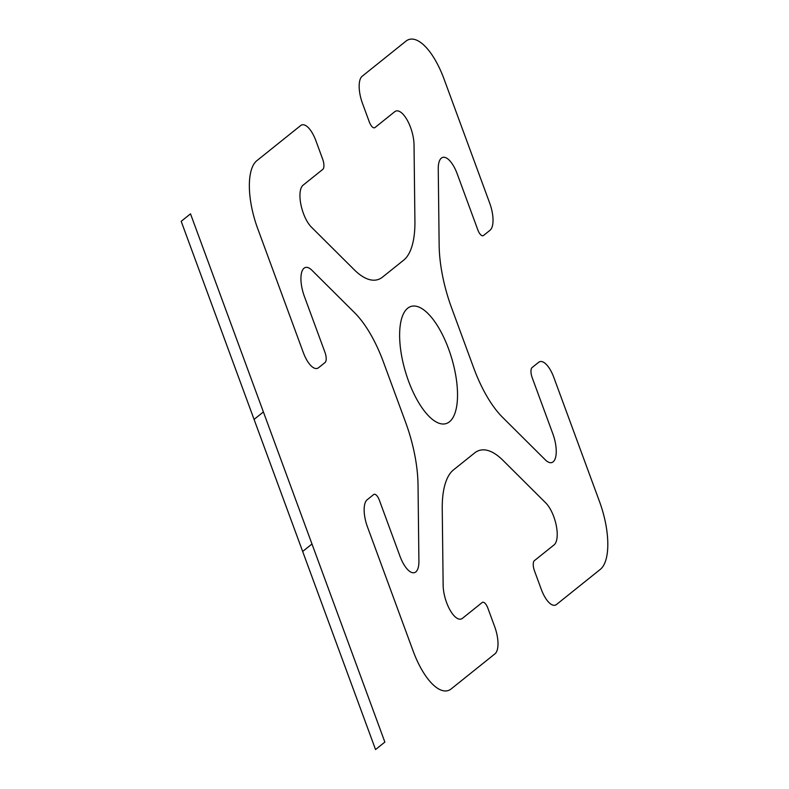 <?xml version="1.0" encoding="UTF-8"?>
<svg xmlns="http://www.w3.org/2000/svg" width="789" height="789" viewBox="0 0 789 789"><rect width="100%" height="100%" fill="white"/><g stroke="black" fill="none" stroke-linecap="round" stroke-linejoin="round"><path stroke-width="1.18" d="M443.142 585.201A23.68 9.33 73.4 0 0 450.282 610.508A23.68 9.33 73.4 0 0 462.443 618.339L482.178 602.52A8.531 3.363 73.4 0 1 487.888 608.201L494.683 626.693A22.753 8.965 73.4 0 1 495.009 653.795L451.2 688.905A56.887 22.408 73.4 0 1 413.13 651.024L367.457 526.884A22.753 8.965 73.4 0 1 367.141 499.782L373.661 494.555A8.531 3.363 73.4 0 1 379.371 500.236L399.954 556.166A23.68 9.33 73.4 0 0 412.213 572.636A23.68 9.33 73.4 0 0 418.91 561.097L418.022 484.85A85.33 33.621 73.4 0 0 405.595 422.263L383.543 362.329A85.33 33.621 73.4 0 0 354.744 312.868L311.902 270.242A23.68 9.33 73.4 0 0 301.694 272.254A23.68 9.33 73.4 0 0 304.376 296.408L324.96 352.328A8.531 3.363 73.4 0 1 325.078 362.496L318.549 367.723A22.753 8.965 73.4 0 1 303.321 352.575L257.648 228.435A56.887 22.408 73.4 0 1 256.849 160.68L300.658 125.559A22.753 8.965 73.4 0 1 315.886 140.718L322.681 159.2A8.531 3.363 73.4 0 1 322.809 169.369L303.075 185.188A23.68 9.33 73.4 0 0 300.895 204.509A23.68 9.33 73.4 0 0 311.399 227.114L354.231 269.739A85.33 33.621 73.4 0 0 382.537 277.097L403.692 260.153A85.33 33.621 73.4 0 0 414.915 221.098L414.028 144.851A23.68 9.33 73.4 0 0 406.887 119.543A23.68 9.33 73.4 0 0 394.727 111.713L374.992 127.532A8.531 3.363 73.4 0 1 369.282 121.851L362.476 103.359A22.753 8.965 73.4 0 1 362.161 76.257L405.96 41.146A56.887 22.408 73.4 0 1 444.039 79.028L489.713 203.167A22.753 8.965 73.4 0 1 490.028 230.27L483.509 235.497A8.531 3.363 73.4 0 1 477.799 229.816L457.216 173.886A23.68 9.33 73.4 0 0 444.957 157.415A23.68 9.33 73.4 0 0 438.25 168.954L439.148 245.201A85.33 33.621 73.4 0 0 451.574 307.789L473.627 367.723A85.33 33.621 73.4 0 0 502.425 417.184L545.268 459.809A23.68 9.33 73.4 0 0 555.476 457.798A23.68 9.33 73.4 0 0 552.793 433.644L532.21 377.724A8.531 3.363 73.4 0 1 532.092 367.556L538.621 362.329A22.753 8.965 73.4 0 1 553.848 377.477L599.522 501.617A56.887 22.408 73.4 0 1 600.311 569.372L556.511 604.492A22.753 8.965 73.4 0 1 541.284 589.334L534.478 570.851A8.531 3.363 73.4 0 1 534.36 560.683L554.095 544.864A23.68 9.33 73.4 0 0 556.275 525.543A23.68 9.33 73.4 0 0 545.771 502.938L502.938 460.312A85.33 33.621 73.4 0 0 474.623 452.955L453.478 469.899A85.33 33.621 73.4 0 0 442.244 508.954L443.142 585.201A23.68 9.33 73.4 0 0 446.594 602.569M408.544 381.087A61.157 24.094 73.4 0 0 456.693 406.167A61.157 24.094 73.4 0 0 420.507 307.818A61.157 24.094 73.4 0 0 408.544 381.087M311.99 543.996L302.67 551.462M263.398 411.937L254.078 419.403M384.864 742.084L190.514 213.849L181.194 221.324L375.544 749.55L384.864 742.084"/></g></svg>
